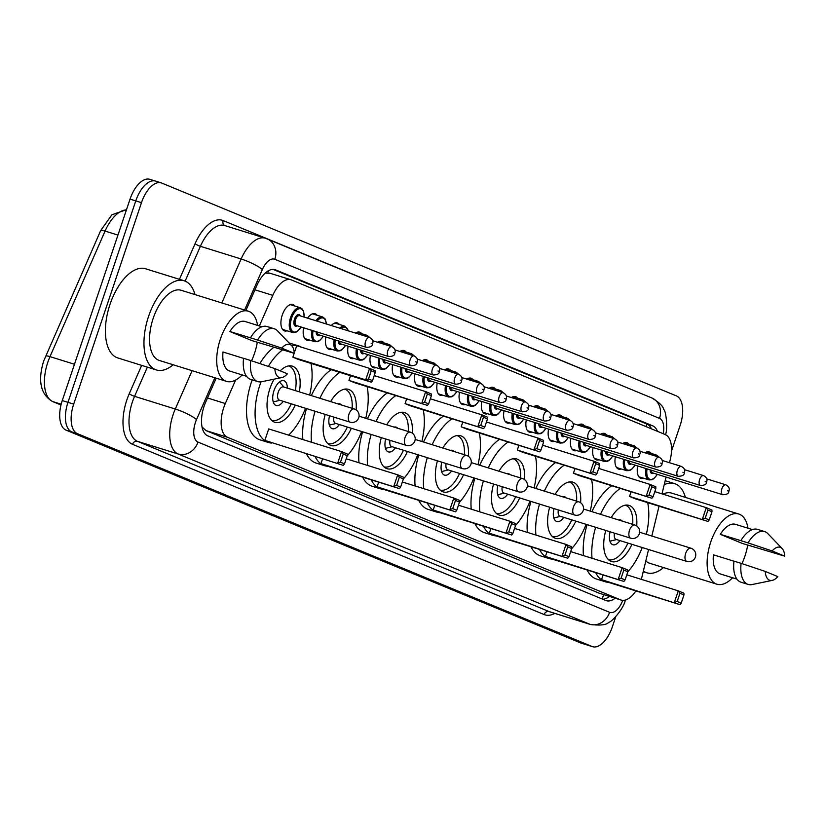 <?xml version="1.0" encoding="UTF-8"?>
<svg xmlns="http://www.w3.org/2000/svg" width="826" height="826" viewBox="0 0 826 826"><rect width="100%" height="100%" fill="white"/><g stroke="black" fill="none" stroke-linecap="round" stroke-linejoin="round"><path stroke-width="1.24" d="M307.551 318.144A13.835 6.938 -72.7 0 1 315.078 313.715A13.835 6.938 -72.7 0 1 317.132 315.253M331.267 325.537A13.835 6.938 -72.7 0 1 337.349 322.925A13.835 6.938 -72.7 0 1 339.393 324.463M355.459 333.064A13.835 6.938 -72.7 0 1 359.62 332.135A13.835 6.938 -72.7 0 1 361.664 333.673M377.73 342.274A13.835 6.938 -72.7 0 1 381.891 341.345A13.835 6.938 -72.7 0 1 383.935 342.883M400.001 351.484A13.835 6.938 -72.7 0 1 404.162 350.554A13.835 6.938 -72.7 0 1 406.206 352.093M422.262 360.694A13.835 6.938 -72.7 0 1 426.433 359.764A13.835 6.938 -72.7 0 1 428.477 361.303M444.533 369.903A13.835 6.938 -72.7 0 1 448.694 368.974A13.835 6.938 -72.7 0 1 450.748 370.523M466.804 379.113A13.835 6.938 -72.7 0 1 470.965 378.184A13.835 6.938 -72.7 0 1 473.019 379.733M489.075 388.323A13.835 6.938 -72.7 0 1 493.236 387.394A13.835 6.938 -72.7 0 1 495.28 388.943M511.346 397.533A13.835 6.938 -72.7 0 1 515.507 396.604A13.835 6.938 -72.7 0 1 517.551 398.153M533.617 406.743A13.835 6.938 -72.7 0 1 537.778 405.814A13.835 6.938 -72.7 0 1 539.822 407.363M555.888 415.963A13.835 6.938 -72.7 0 1 560.049 415.024A13.835 6.938 -72.7 0 1 562.093 416.572M578.148 425.173A13.835 6.938 -72.7 0 1 582.32 424.234A13.835 6.938 -72.7 0 1 584.364 425.782M600.419 434.383A13.835 6.938 -72.7 0 1 604.58 433.444A13.835 6.938 -72.7 0 1 606.635 434.992M622.69 443.593A13.835 6.938 -72.7 0 1 626.851 442.653A13.835 6.938 -72.7 0 1 628.906 444.202M644.961 452.803A13.835 6.938 -72.7 0 1 649.122 451.863A13.835 6.938 -72.7 0 1 651.177 453.412M287.149 330.813A13.835 6.938 -72.7 0 1 284.588 330.927A13.835 6.938 -72.7 0 1 282.265 315.057A13.835 6.938 -72.7 0 1 292.807 304.505A13.835 6.938 -72.7 0 1 294.861 306.043M235.616 380.063L225.322 403.532A25.947 13.009 107.3 0 0 223.701 407.724A25.947 13.009 107.3 0 0 227.491 437.284L620.615 599.872A25.947 13.009 107.3 0 0 621.173 600.068A25.947 13.009 107.3 0 0 635.875 590.9M202.06 427.083A8.652 4.337 107.3 0 0 202.071 427.094A25.947 22.426 112.5 0 1 202.06 427.114L202.287 427.176A25.947 13.009 -72.7 0 1 201.967 426.639M270.019 273.282L265.177 273.127M202.287 427.176L206.015 430.594L599.139 593.182L621.173 600.068M669.525 462.725L670.237 459.741A25.947 13.009 107.3 0 0 665.198 434.528L291.495 279.962A25.947 13.009 107.3 0 0 290.938 279.766A25.947 13.009 107.3 0 0 272.786 295.357L259.364 325.95M641.255 579.336A25.947 13.009 107.3 0 0 642.194 575.949L648.575 549.517M651.828 536.033L659.034 506.183M661.998 493.865L666.055 477.067M309.42 340.023A13.835 6.938 -72.7 0 1 306.849 340.136A13.835 6.938 -72.7 0 1 303.607 327.788M331.691 349.233A13.835 6.938 -72.7 0 1 329.12 349.346A13.835 6.938 -72.7 0 1 325.878 336.998M353.951 358.443A13.835 6.938 -72.7 0 1 351.391 358.556A13.835 6.938 -72.7 0 1 348.149 346.208M376.222 367.653A13.835 6.938 -72.7 0 1 373.662 367.766A13.835 6.938 -72.7 0 1 370.409 355.417M398.493 376.863A13.835 6.938 -72.7 0 1 395.933 376.976A13.835 6.938 -72.7 0 1 392.68 364.627M420.764 386.072A13.835 6.938 -72.7 0 1 418.204 386.186A13.835 6.938 -72.7 0 1 414.951 373.837M443.035 395.282A13.835 6.938 -72.7 0 1 440.475 395.396A13.835 6.938 -72.7 0 1 437.222 383.047M465.306 404.503A13.835 6.938 -72.7 0 1 462.736 404.606A13.835 6.938 -72.7 0 1 459.493 392.257M487.577 413.712A13.835 6.938 -72.7 0 1 485.007 413.816A13.835 6.938 -72.7 0 1 481.764 401.467M509.838 422.922A13.835 6.938 -72.7 0 1 507.278 423.026A13.835 6.938 -72.7 0 1 504.036 410.677M532.109 432.132A13.835 6.938 -72.7 0 1 529.549 432.235A13.835 6.938 -72.7 0 1 526.296 419.887M554.38 441.342A13.835 6.938 -72.7 0 1 551.82 441.445A13.835 6.938 -72.7 0 1 548.567 429.107M576.651 450.552A13.835 6.938 -72.7 0 1 574.091 450.655A13.835 6.938 -72.7 0 1 570.838 438.317M598.922 459.762A13.835 6.938 -72.7 0 1 596.362 459.865A13.835 6.938 -72.7 0 1 593.109 447.527M621.193 468.972A13.835 6.938 -72.7 0 1 618.622 469.075A13.835 6.938 -72.7 0 1 615.38 456.737M643.464 478.182A13.835 6.938 -72.7 0 1 640.893 478.285A13.835 6.938 -72.7 0 1 637.651 465.947M216.195 378.163L205.674 402.148A25.947 13.009 107.3 0 0 204.053 406.34A25.947 13.009 107.3 0 0 207.842 435.891L605.799 600.481A25.947 13.009 107.3 0 0 606.356 600.678A25.947 13.009 107.3 0 0 615.163 598.2M615.762 616.712L612.334 626.893A25.947 13.009 -72.7 0 1 592.562 646.675A25.947 13.009 -72.7 0 1 592.015 646.479L77.479 433.681A25.947 13.009 -72.7 0 1 73.69 404.12L141.483 202.659A25.947 13.009 -72.7 0 1 161.256 182.876A25.947 13.009 -72.7 0 1 161.813 183.083L676.349 395.881A25.947 13.009 -72.7 0 1 680.139 425.442L671.507 451.079M592.562 646.675L586.852 644.899A25.947 13.009 -72.7 0 1 586.295 644.703L71.769 431.895A25.947 13.009 -72.7 0 1 67.969 402.345L135.774 200.883A25.947 13.009 -72.7 0 1 155.546 181.101A25.947 13.009 -72.7 0 1 156.104 181.297M657.455 431.317A25.947 13.009 107.3 0 0 652.633 425.803L275.657 269.895A25.947 13.009 107.3 0 0 275.11 269.689A25.947 13.009 107.3 0 0 256.948 285.28L245.911 310.431M609.443 596.424A25.947 13.009 -72.7 0 1 602.712 599.201M273.034 269.39L646.923 424.027A25.947 13.009 -72.7 0 1 651.435 428.828M155.546 181.101L149.826 179.325A25.947 13.009 -72.7 0 0 130.054 199.107L62.26 400.558A25.947 13.009 -72.7 0 0 66.049 430.119L580.585 642.917A25.947 13.009 -72.7 0 0 581.132 643.124L586.852 644.899A25.947 13.009 -72.7 0 1 586.295 644.703L71.769 431.895A25.947 13.009 -72.7 0 1 67.969 402.345L135.774 200.883A25.947 13.009 -72.7 0 1 155.546 181.101L161.256 182.876M173.15 364.762A46.7 23.417 -72.7 0 1 156.393 369.965A46.7 23.417 -72.7 0 1 148.566 316.399A46.7 23.417 -72.7 0 1 184.157 280.788A46.7 23.417 -72.7 0 1 194.998 294.583M156.393 369.965L117.819 357.947A46.7 23.417 -72.7 0 1 110.003 304.391A46.7 23.417 -72.7 0 1 145.593 268.78L184.157 280.788M257.289 342.284A36.747 18.43 -72.7 0 1 254.511 353.352A36.747 18.43 -72.7 0 1 251.527 360.797M242.173 374.932A36.747 18.43 -72.7 0 1 226.5 381.375A36.747 18.43 -72.7 0 1 220.335 339.218A36.747 18.43 -72.7 0 1 248.347 311.195A36.747 18.43 -72.7 0 1 257.598 325.392M226.5 381.375L159.356 360.466A36.747 18.43 -72.7 0 1 153.192 318.309A36.747 18.43 -72.7 0 1 181.204 290.287L248.347 311.195M294.283 353.321L281.738 348.128A17.294 8.673 -72.7 0 1 291.733 345.743A17.294 8.673 -72.7 0 1 294.283 353.321L251.827 340.58L229.907 331.515A25.947 13.009 -72.7 0 1 245.136 321.51L261.956 326.755M229.907 331.515L250.454 337.824A27.671 13.877 -72.7 0 1 267.077 326.538L274.222 328.758A27.671 13.877 -72.7 0 1 277.464 330.823L291.733 345.743M250.454 337.824L257.598 340.044A27.671 13.877 -72.7 0 1 274.222 328.758M257.598 340.044L281.738 348.128M243.556 358.381L223.01 351.99A25.947 13.009 -72.7 0 0 229.711 371.05L246.53 376.295M287.396 373.796A17.294 8.673 -72.7 0 1 281.831 377.565A17.294 8.673 -72.7 0 1 274.841 368.602L287.396 373.796M281.831 377.565L261.615 381.746A27.671 13.877 -72.7 0 1 257.764 381.602A27.671 13.877 -72.7 0 1 250.712 360.518L243.567 358.298A27.671 13.877 -72.7 0 0 250.629 379.382L257.764 381.602M274.841 368.602L250.712 360.518M305.537 408.292A50.582 25.369 -72.7 0 1 288.656 435.126M271.64 443.077A50.582 25.369 -72.7 0 1 268.553 442.509A50.582 25.369 -72.7 0 1 260.076 384.482A50.582 25.369 -72.7 0 1 261.006 381.849M268.553 442.509L259.983 439.845A50.582 25.369 -72.7 0 1 251.507 381.819A50.582 25.369 -72.7 0 1 252.188 379.867M295.223 405.081A29.406 14.744 -72.7 0 1 274.851 422.282A29.406 14.744 -72.7 0 1 269.926 388.561A29.406 14.744 -72.7 0 1 274.077 379.165M280.241 370.833A29.406 14.744 -72.7 0 1 292.332 366.135A29.406 14.744 -72.7 0 1 299.332 391.865M340.498 462.209L344.514 463.871L347.271 455.684L343.255 454.021L340.498 462.209L337.71 463.066L341.572 451.605L268.708 428.921L264.857 440.382L343.337 465.399L264.857 440.382M268.326 366.414A50.582 25.369 -72.7 0 1 282.296 350.121M291.64 345.65A50.582 25.369 -72.7 0 1 298.64 345.908A50.582 25.369 -72.7 0 1 301.49 347.199M310.989 363.399A50.582 25.369 -72.7 0 1 309.647 395.076M372.516 380.662L375.272 372.474L371.256 370.812L368.499 379L372.516 380.662L371.339 382.19L365.712 379.867L369.573 368.396L296.71 345.712L294.262 352.981M294.159 353.291L292.858 357.183L298.485 359.506L371.339 382.19M259.849 363.574A50.582 25.369 -72.7 0 1 273.726 347.447M289.1 342.986A50.582 25.369 -72.7 0 1 290.06 343.244L298.64 345.908M343.255 454.021L341.572 451.605L347.199 453.928L347.271 455.684M368.499 379L365.712 379.867L292.858 357.183M371.256 370.812L369.573 368.396L375.2 370.729L375.272 372.474M344.514 463.871L343.337 465.399M291.227 403.831A28.538 14.31 -72.7 0 1 271.723 420.403M287.334 388.127A12.968 6.505 107.3 0 0 283.876 380.714A12.968 6.505 107.3 0 0 273.995 390.605A12.968 6.505 107.3 0 0 276.173 405.483A12.968 6.505 107.3 0 0 283.225 401.343M288.687 365.908A28.538 14.31 -72.7 0 1 295.336 390.626M354.375 409.015A6.918 3.469 107.3 0 0 354.23 408.963L283.514 386.94A6.918 3.469 107.3 0 0 278.238 392.216A6.918 3.469 107.3 0 0 279.394 400.145L350.11 422.169A6.918 3.469 107.3 0 0 350.42 422.231M361.654 431.492A50.582 25.369 -72.7 0 1 347.23 455.818M327.757 466.277A50.582 25.369 -72.7 0 1 324.67 465.719A50.582 25.369 -72.7 0 1 315.098 456.602M311.443 442.22A50.582 25.369 -72.7 0 1 315.067 411.255M324.67 465.719L316.1 463.056A50.582 25.369 -72.7 0 1 306.529 453.939M302.874 439.556A50.582 25.369 -72.7 0 1 306.498 408.591M330.627 401.612A29.406 14.744 -72.7 0 1 348.448 389.345A29.406 14.744 -72.7 0 1 356.14 409.892M322.543 458.915L320.973 463.592L326.6 465.916L399.454 488.61L320.973 463.592M319.91 398.277A50.582 25.369 -72.7 0 1 339.775 372.361M367.105 386.609A50.582 25.369 -72.7 0 1 365.763 418.286M351.339 428.281A29.406 14.744 -72.7 0 1 330.968 445.493A29.406 14.744 -72.7 0 1 325.217 414.415M350.544 375.716L348.964 380.383L354.602 382.717L427.455 405.401L348.964 380.383M311.34 395.602A50.582 25.369 -72.7 0 1 331.205 369.697M396.614 485.42L400.631 487.082L403.387 478.894L399.371 477.232L396.614 485.42L393.826 486.277L397.688 474.816L346.228 458.791M399.371 477.232L397.688 474.816L403.315 477.139L403.387 478.894M424.616 402.21L428.632 403.873L431.389 395.685L427.372 394.023L424.616 402.21L421.828 403.078L425.689 391.607L374.23 375.582M427.372 394.023L425.689 391.607L431.317 393.94L431.389 395.685M428.632 403.873L427.455 405.401M400.631 487.082L399.454 488.61M347.343 427.042A28.538 14.31 -72.7 0 1 327.839 443.603M341.654 405.05A12.968 6.505 107.3 0 0 339.992 403.924A12.968 6.505 107.3 0 0 337.989 403.904M344.803 389.118A28.538 14.31 -72.7 0 1 352.134 408.302M329.543 415.767A12.968 6.505 107.3 0 0 332.279 428.694A12.968 6.505 107.3 0 0 339.341 424.554M333.9 417.12A6.918 3.469 107.3 0 0 335.511 423.356L406.227 445.379A6.918 3.469 107.3 0 0 406.537 445.441M417.77 454.703A50.582 25.369 -72.7 0 1 403.336 479.028M383.873 489.488A50.582 25.369 -72.7 0 1 380.786 488.93A50.582 25.369 -72.7 0 1 371.215 479.813M367.56 465.43A50.582 25.369 -72.7 0 1 371.184 434.466M380.786 488.93L372.216 486.256A50.582 25.369 -72.7 0 1 362.645 477.139M358.99 462.766A50.582 25.369 -72.7 0 1 362.614 431.802M386.744 424.822A29.406 14.744 -72.7 0 1 404.564 412.556A29.406 14.744 -72.7 0 1 412.257 433.103M378.659 482.126L377.079 486.803L382.717 489.126L455.57 511.81L377.079 486.803M376.026 421.487A50.582 25.369 -72.7 0 1 395.891 395.571M423.222 409.82A50.582 25.369 -72.7 0 1 421.88 441.497M407.455 451.492A29.406 14.744 -72.7 0 1 387.084 468.703A29.406 14.744 -72.7 0 1 381.333 437.625M406.66 398.927L405.081 403.594L410.718 405.927L483.571 428.611L405.081 403.594M367.456 418.813A50.582 25.369 -72.7 0 1 387.322 392.908M452.731 508.63L456.747 510.292L459.504 502.094L455.487 500.432L452.731 508.63L449.943 509.487L453.804 498.026L402.345 482.002M455.487 500.432L453.804 498.026L459.432 500.35L459.504 502.094M480.732 425.421L484.748 427.083L487.505 418.896L483.489 417.233L480.732 425.421L477.944 426.278L481.806 414.817L430.346 398.793M483.489 417.233L481.806 414.817L487.433 417.14L487.505 418.896M484.748 427.083L483.571 428.611M456.747 510.292L455.57 511.81M403.46 450.253A28.538 14.31 -72.7 0 1 383.956 466.814M397.771 428.25A12.968 6.505 107.3 0 0 396.108 427.135A12.968 6.505 107.3 0 0 394.105 427.114M400.92 412.329A28.538 14.31 -72.7 0 1 408.25 431.513M385.659 438.967A12.968 6.505 107.3 0 0 388.396 451.905A12.968 6.505 107.3 0 0 395.458 447.754M390.017 440.33A6.918 3.469 107.3 0 0 391.627 446.567L462.343 468.59A6.918 3.469 107.3 0 0 462.653 468.652M473.887 477.913A50.582 25.369 -72.7 0 1 459.452 502.239M439.99 512.698A50.582 25.369 -72.7 0 1 436.902 512.141A50.582 25.369 -72.7 0 1 427.331 503.024M423.676 488.641A50.582 25.369 -72.7 0 1 427.3 457.676M436.902 512.141L428.333 509.466A50.582 25.369 -72.7 0 1 418.761 500.35M415.106 485.977A50.582 25.369 -72.7 0 1 418.73 455.002M442.86 448.033A29.406 14.744 -72.7 0 1 460.681 435.767A29.406 14.744 -72.7 0 1 468.373 456.313M434.775 505.336L433.196 510.003L438.833 512.337L511.686 535.021L433.196 510.003M432.143 444.687A50.582 25.369 -72.7 0 1 452.008 418.782M479.338 433.03A50.582 25.369 -72.7 0 1 477.996 464.708M463.572 474.702A29.406 14.744 -72.7 0 1 443.201 491.914A29.406 14.744 -72.7 0 1 437.45 460.836M462.777 422.138L461.197 426.805L466.824 429.128L539.688 451.822L461.197 426.805M423.573 442.024A50.582 25.369 -72.7 0 1 443.438 416.108M508.847 531.83L512.863 533.493L515.62 525.305L511.604 523.643L508.847 531.83L506.059 532.698L509.921 521.227L458.461 505.202M511.604 523.643L509.921 521.227L515.548 523.56L515.62 525.305M536.848 448.632L540.865 450.294L543.622 442.106L539.605 440.444L536.848 448.632L534.061 449.489L537.922 438.028L486.462 422.003M539.605 440.444L537.922 438.028L543.549 440.351L543.622 442.106M540.865 450.294L539.688 451.822M512.863 533.493L511.686 535.021M459.576 473.463A28.538 14.31 -72.7 0 1 440.072 490.024M453.887 451.461A12.968 6.505 107.3 0 0 452.225 450.346A12.968 6.505 107.3 0 0 450.222 450.325M457.036 435.539A28.538 14.31 -72.7 0 1 464.367 454.723M441.776 462.178A12.968 6.505 107.3 0 0 444.512 475.115A12.968 6.505 107.3 0 0 451.574 470.965M446.133 463.541A6.918 3.469 107.3 0 0 447.744 469.777L518.46 491.79A6.918 3.469 107.3 0 0 518.769 491.862M530.003 501.124A50.582 25.369 -72.7 0 1 515.569 525.439M496.106 535.909A50.582 25.369 -72.7 0 1 493.019 535.341A50.582 25.369 -72.7 0 1 483.447 526.234M479.792 511.852A50.582 25.369 -72.7 0 1 483.416 480.887M493.019 535.341L484.449 532.677A50.582 25.369 -72.7 0 1 474.878 523.56M471.223 509.177A50.582 25.369 -72.7 0 1 474.847 478.213M498.976 471.233A29.406 14.744 -72.7 0 1 516.797 458.977A29.406 14.744 -72.7 0 1 524.489 479.524M490.892 528.547L489.312 533.214L494.939 535.547L567.803 558.231L489.312 533.214M488.259 467.898A50.582 25.369 -72.7 0 1 508.124 441.993M535.455 456.231A50.582 25.369 -72.7 0 1 534.112 487.908M519.688 497.913A29.406 14.744 -72.7 0 1 499.317 515.114A29.406 14.744 -72.7 0 1 493.566 484.046M518.893 445.338L517.313 450.015L522.941 452.338L595.804 475.022L517.313 450.015M479.689 465.234A50.582 25.369 -72.7 0 1 499.554 439.318M564.963 555.041L568.98 556.703L571.737 548.516L567.71 546.853L564.963 555.041L562.176 555.908L566.037 544.437L514.577 528.413M567.71 546.853L566.037 544.437L571.664 546.771L571.737 548.516M592.965 471.842L596.981 473.505L599.738 465.317L595.711 463.654L592.965 471.842L590.177 472.699L594.039 461.238L542.579 445.214M595.711 463.654L594.039 461.238L599.666 463.562L599.738 465.317M596.981 473.505L595.804 475.022M568.98 556.703L567.803 558.231M515.692 496.663A28.538 14.31 -72.7 0 1 496.178 513.235M510.003 474.671A12.968 6.505 107.3 0 0 508.341 473.546A12.968 6.505 107.3 0 0 506.338 473.525M513.153 458.75A28.538 14.31 -72.7 0 1 520.483 477.934M497.892 485.389A12.968 6.505 107.3 0 0 500.628 498.315A12.968 6.505 107.3 0 0 507.691 494.175M502.249 486.751A6.918 3.469 107.3 0 0 503.86 492.988L574.576 515.001A6.918 3.469 107.3 0 0 574.886 515.073M586.119 524.334A50.582 25.369 -72.7 0 1 571.685 548.65M552.222 559.119A50.582 25.369 -72.7 0 1 549.135 558.552A50.582 25.369 -72.7 0 1 539.564 549.435M535.909 535.062A50.582 25.369 -72.7 0 1 539.533 504.087M549.135 558.552L540.565 555.888A50.582 25.369 -72.7 0 1 530.994 546.771M527.339 532.388A50.582 25.369 -72.7 0 1 530.963 501.423M555.093 494.444A29.406 14.744 -72.7 0 1 572.914 482.188A29.406 14.744 -72.7 0 1 580.606 502.735M547.008 551.758L545.428 556.425L551.056 558.758L623.919 581.442L545.428 556.425M544.375 491.109A50.582 25.369 -72.7 0 1 564.241 465.203M591.571 479.441A50.582 25.369 -72.7 0 1 590.229 511.118M575.805 521.123A29.406 14.744 -72.7 0 1 555.433 538.325A29.406 14.744 -72.7 0 1 549.682 507.257M575.01 468.548L573.43 473.226L579.057 475.549L651.92 498.233L573.43 473.226M535.806 488.445A50.582 25.369 -72.7 0 1 555.671 462.529M621.08 578.252L625.096 579.914L627.853 571.726L623.826 570.064L621.08 578.252L618.292 579.109L622.154 567.648L570.694 551.623M623.826 570.064L622.154 567.648L627.781 569.971L627.853 571.726M649.081 495.053L653.098 496.715L655.854 488.517L651.828 486.855L649.081 495.053L646.293 495.91L650.155 484.439L598.695 468.425M651.828 486.855L650.155 484.439L655.782 486.772L655.854 488.517M653.098 496.715L651.92 498.233M625.096 579.914L623.919 581.442M571.809 519.874A28.538 14.31 -72.7 0 1 552.295 536.446M566.12 497.882A12.968 6.505 107.3 0 0 564.457 496.756A12.968 6.505 107.3 0 0 562.454 496.736M569.269 481.95A28.538 14.31 -72.7 0 1 576.6 501.145M554.009 508.599A12.968 6.505 107.3 0 0 556.745 521.526A12.968 6.505 107.3 0 0 563.807 517.386M558.366 509.952A6.918 3.469 107.3 0 0 559.976 516.188L630.692 538.211A6.918 3.469 107.3 0 0 631.002 538.284M642.236 547.545A50.582 25.369 -72.7 0 1 627.801 571.86M608.339 582.32A50.582 25.369 -72.7 0 1 605.252 581.762A50.582 25.369 -72.7 0 1 595.68 572.645M592.025 558.262A50.582 25.369 -72.7 0 1 595.649 527.298M605.252 581.762L596.682 579.098A50.582 25.369 -72.7 0 1 587.11 569.981M583.455 555.599A50.582 25.369 -72.7 0 1 587.08 524.634M611.209 517.654A29.406 14.744 -72.7 0 1 629.03 505.388A29.406 14.744 -72.7 0 1 636.722 525.945M603.125 574.968L601.545 579.635L607.172 581.958L680.035 604.653L601.545 579.635M600.492 514.319A50.582 25.369 -72.7 0 1 620.357 488.403M647.687 502.652A50.582 25.369 -72.7 0 1 646.345 534.329M631.921 544.334A29.406 14.744 -72.7 0 1 611.55 561.535A29.406 14.744 -72.7 0 1 605.799 530.457M631.126 491.759L629.546 496.426L635.173 498.759L708.037 521.443L629.546 496.426M591.922 511.645A50.582 25.369 -72.7 0 1 611.787 485.74M677.196 601.462L681.213 603.125L683.969 594.937L679.943 593.274L677.196 601.462L674.408 602.319L678.27 590.858L626.81 574.834M679.943 593.274L678.27 590.858L683.897 593.182L683.969 594.937M705.197 518.253L709.214 519.915L711.971 511.728L707.944 510.065L705.197 518.253L702.41 519.12L706.271 507.649L654.812 491.625M707.944 510.065L706.271 507.649L711.898 509.983L711.971 511.728M709.214 519.915L708.037 521.443M681.213 603.125L680.035 604.653M627.925 543.085A28.538 14.31 -72.7 0 1 608.411 559.646M622.236 521.092A12.968 6.505 107.3 0 0 620.574 519.967A12.968 6.505 107.3 0 0 618.571 519.946M625.385 505.161A28.538 14.31 -72.7 0 1 632.716 524.355M610.115 531.81A12.968 6.505 107.3 0 0 612.861 544.737A12.968 6.505 107.3 0 0 619.913 540.596M614.482 533.162A6.918 3.469 107.3 0 0 616.093 539.399L686.809 561.422A6.918 3.469 107.3 0 0 687.118 561.484M663.557 567.586A46.7 23.417 -72.7 0 1 646.81 572.79A46.7 23.417 -72.7 0 1 643.371 571.076M747.695 545.108A36.747 18.43 -72.7 0 1 744.918 556.177A36.747 18.43 -72.7 0 1 741.944 563.621M732.59 577.756A36.747 18.43 -72.7 0 1 716.906 584.199A36.747 18.43 -72.7 0 1 710.752 542.042A36.747 18.43 -72.7 0 1 738.764 514.02A36.747 18.43 -72.7 0 1 748.015 528.227M716.906 584.199L649.763 563.291A36.747 18.43 -72.7 0 1 645.818 560.916M784.7 556.146L772.145 550.963A17.294 8.673 -72.7 0 1 782.15 548.567A17.294 8.673 -72.7 0 1 784.7 556.146L742.244 543.405L720.313 534.339A25.947 13.009 -72.7 0 1 735.543 524.345L752.362 529.58M720.313 534.339L740.87 540.648A27.671 13.877 -72.7 0 1 757.494 529.363L764.639 531.583A27.671 13.877 -72.7 0 1 767.881 533.658L782.15 548.567M740.87 540.648L748.015 542.878A27.671 13.877 -72.7 0 1 764.639 531.583M748.015 542.878L772.145 550.963M733.963 561.205L713.427 554.814A25.947 13.009 -72.7 0 0 720.127 573.884L736.937 579.119M662.979 494.175A36.747 18.43 -72.7 0 1 671.621 493.112L738.764 514.02M664.228 484.666A46.7 23.417 -72.7 0 1 674.574 483.623A46.7 23.417 -72.7 0 1 685.415 497.407M777.813 576.62A17.294 8.673 -72.7 0 1 772.238 580.389A17.294 8.673 -72.7 0 1 765.258 571.427L777.813 576.62M772.238 580.389L752.021 584.571A27.671 13.877 -72.7 0 1 748.18 584.426A27.671 13.877 -72.7 0 1 741.118 563.342L733.973 561.122A27.671 13.877 -72.7 0 0 741.036 582.206L748.18 584.426M765.258 571.427L741.118 563.342M207.502 397.987L225.322 403.532M268.45 270.732A25.947 22.426 112.5 0 1 267.934 272.797M646.603 423.893A25.947 22.426 112.5 0 1 646.18 426.66M603.827 594.668A25.947 22.426 112.5 0 1 601.834 598.84M206.015 430.594L227.491 437.284M254.966 289.812L272.786 295.357M599.139 593.182L620.615 599.872M214.884 377.761L196.526 419.577A17.294 8.673 107.3 0 0 195.452 422.375A17.294 8.673 107.3 0 0 197.982 442.075L609.598 612.314A17.294 8.673 107.3 0 0 622.763 600.357M609.598 612.314A17.294 14.951 -67.5 0 1 589.805 624.25L178.179 454.001A34.589 17.346 -72.7 0 1 173.13 414.6A34.589 17.346 -72.7 0 1 175.288 409.015L134.566 396.335A34.589 17.346 107.3 0 0 132.408 401.921A34.589 17.346 107.3 0 0 137.467 441.332L549.094 611.57A34.589 17.346 107.3 0 0 549.827 611.839L590.549 624.518A34.589 17.346 -72.7 0 1 589.805 624.25L549.094 611.57A4.326 3.738 112.5 0 0 544.138 614.554L132.511 444.305A4.326 3.738 112.5 0 1 137.467 441.332L178.179 454.001A17.294 14.951 -67.5 0 0 197.982 442.075M132.511 444.305A38.915 19.514 -72.7 0 1 126.832 399.98A38.915 19.514 -72.7 0 1 129.259 393.692L141.68 365.381M179.438 279.322L195.091 243.66A38.915 19.514 -72.7 0 1 223.154 220.573L607.843 379.681A38.915 19.514 -72.7 0 1 608.938 380.218M554.793 613.388A38.915 19.514 -72.7 0 1 544.138 614.554M141.483 202.659L130.054 199.107M73.69 404.12L62.26 400.558M77.479 433.681L66.049 430.119M592.015 646.479L580.585 642.917M221.833 302.935L241.12 258.982L200.398 246.303L185.117 281.139M663.216 433.702A17.294 8.673 107.3 0 0 659.52 418.39L274.831 259.292A17.294 8.673 107.3 0 0 262.358 269.544A17.294 3.263 -156.3 0 0 241.12 258.982A34.589 17.346 -72.7 0 1 265.322 238.198L224.6 225.519A34.589 17.346 107.3 0 0 200.398 246.303A4.326 0.816 23.7 0 1 195.091 243.66M196.526 419.577A17.294 3.263 -156.3 0 0 175.288 409.015L192.107 370.668M147.369 367.147L134.566 396.335A4.326 0.816 23.7 0 1 129.259 393.692M262.358 269.544L244.599 310.029M224.899 225.612A4.326 3.738 112.5 0 1 223.154 220.573M659.52 418.39A17.294 14.951 -67.5 0 0 651.848 397.956L265.322 238.198M274.831 259.292A17.294 14.951 -67.5 0 0 267.159 238.859M274.531 269.544L275.657 269.895M646.923 424.027L652.633 425.803M126.43 209.887A34.589 17.346 107.3 0 0 105.078 231.073L49.983 356.625A34.589 17.346 107.3 0 0 47.825 362.211A34.589 17.346 107.3 0 0 52.885 401.622A8.652 7.475 112.5 0 1 52.327 401.426C40.567 394.239 37.676 380.807 43.654 361.117L100.638 230.661L111.902 214.77L126.492 209.701M45.544 356.212A8.652 1.631 -156.3 0 1 49.983 356.625L74.474 364.256M117.953 235.09L105.078 231.073A8.652 1.631 -156.3 0 0 100.638 230.661M61.176 404.203L52.885 401.622L60.99 404.977L52.327 401.426M349.966 422.117A6.918 3.469 107.3 0 0 350.11 422.169A6.918 6.918 0 0 0 358.67 417.915A6.918 6.918 0 0 0 354.23 408.963A6.918 3.469 107.3 0 0 348.954 414.229A6.918 3.469 107.3 0 0 349.966 422.117M406.082 445.328A6.918 3.469 107.3 0 0 406.227 445.379A6.918 6.918 0 0 0 414.786 441.125A6.918 6.918 0 0 0 410.346 432.163A6.918 3.469 107.3 0 0 405.07 437.439A6.918 3.469 107.3 0 0 406.082 445.328M410.491 432.225A6.918 3.469 107.3 0 0 410.346 432.163L359.062 416.201M462.199 468.528A6.918 3.469 107.3 0 0 462.343 468.59A6.918 6.918 0 0 0 470.903 464.336A6.918 6.918 0 0 0 466.453 455.374A6.918 3.469 107.3 0 0 461.187 460.65A6.918 3.469 107.3 0 0 462.199 468.528M466.607 455.425A6.918 3.469 107.3 0 0 466.453 455.374L415.179 439.411M518.315 491.738A6.918 3.469 107.3 0 0 518.46 491.79A6.918 6.918 0 0 0 527.019 487.546A6.918 6.918 0 0 0 522.569 478.584A6.918 3.469 107.3 0 0 517.303 483.86A6.918 3.469 107.3 0 0 518.315 491.738M522.724 478.636A6.918 3.469 107.3 0 0 522.569 478.584L471.285 462.612M574.431 514.949A6.918 3.469 107.3 0 0 574.576 515.001A6.918 6.918 0 0 0 583.135 510.747A6.918 6.918 0 0 0 578.685 501.795A6.918 3.469 107.3 0 0 573.42 507.071A6.918 3.469 107.3 0 0 574.431 514.949M578.84 501.847A6.918 3.469 107.3 0 0 578.685 501.795L527.401 485.822M630.548 538.16A6.918 3.469 107.3 0 0 630.692 538.211A6.918 6.918 0 0 0 639.252 533.957A6.918 6.918 0 0 0 634.802 525.006A6.918 3.469 107.3 0 0 629.536 530.282A6.918 3.469 107.3 0 0 630.548 538.16M634.957 525.057A6.918 3.469 107.3 0 0 634.802 525.006L583.517 509.033M686.664 561.37A6.918 3.469 107.3 0 0 686.809 561.422A6.918 6.918 0 0 0 695.368 557.168A6.918 6.918 0 0 0 690.918 548.206A6.918 3.469 107.3 0 0 685.652 553.482A6.918 3.469 107.3 0 0 686.664 561.37M691.073 548.268A6.918 3.469 107.3 0 0 690.918 548.206L639.634 532.243M301.098 327.003L297.494 331.319L295.646 332.382L292.703 332.548A12.968 6.505 -72.7 0 1 290.525 317.669A12.968 6.505 -72.7 0 1 300.406 307.778L290.246 304.608M304.051 317.06A12.111 6.071 107.3 0 0 299.652 308.697A12.111 6.071 107.3 0 0 291.64 318.051A12.111 6.071 107.3 0 0 292.373 331.164A12.111 6.071 107.3 0 0 300.963 326.962M297.215 325.795A6.05 3.036 -72.7 0 1 294.242 324.886A6.05 3.036 -72.7 0 1 294.459 319.218A6.05 3.036 -72.7 0 1 300.303 315.893M299.528 315.646A5.193 2.602 107.3 0 0 295.574 319.61A5.193 2.602 107.3 0 0 296.441 325.558L366.445 347.354A5.193 2.602 -72.7 0 1 365.577 341.406A5.193 2.602 -72.7 0 1 369.532 337.452L299.528 315.646M371.153 343.348L371.958 343.678L371.153 343.348M323.369 336.213L319.765 340.529L317.917 341.592L314.964 341.757A12.968 6.505 -72.7 0 1 311.887 330.369M313.023 330.72A12.111 6.071 107.3 0 0 315.398 340.921A12.111 6.071 107.3 0 0 323.234 336.172M391.792 346.662C394.921 348.376 395.912 350.534 394.756 353.156C394.89 355.314 392.877 356.45 388.716 356.564A5.193 2.602 -72.7 0 1 387.838 350.616A5.193 2.602 -72.7 0 1 391.792 346.662L372.609 340.684M393.424 352.557L394.229 352.888L393.424 352.557M317.339 332.062A5.193 2.602 107.3 0 0 318.712 334.767L388.716 356.564M315.904 320.746A12.968 6.505 -72.7 0 1 322.677 316.988L312.517 313.818M319.486 335.015A6.05 3.036 -72.7 0 1 316.131 331.691M326.332 323.998A12.111 6.071 107.3 0 0 317.122 321.128M345.64 345.433L342.036 349.739L340.188 350.802L337.235 350.967A12.968 6.505 -72.7 0 1 334.158 339.579M335.294 339.93A12.111 6.071 107.3 0 0 337.669 350.131A12.111 6.071 107.3 0 0 345.505 345.382M414.063 355.872C417.192 357.586 418.183 359.744 417.027 362.366C417.161 364.524 415.148 365.66 410.976 365.773A5.193 2.602 -72.7 0 1 410.109 359.826A5.193 2.602 -72.7 0 1 414.063 355.872L394.88 349.894M415.695 361.767L416.5 362.098L415.695 361.767M339.6 341.272A5.193 2.602 107.3 0 0 340.983 343.977L410.976 365.773M339.713 328.17A12.968 6.505 -72.7 0 1 344.948 326.198L334.788 323.028M341.757 344.225A6.05 3.036 -72.7 0 1 338.402 340.901M348.211 330.813A12.111 6.071 107.3 0 0 341.066 328.583M367.911 354.643L364.297 358.959L362.459 360.012L359.506 360.177A12.968 6.505 -72.7 0 1 356.429 348.789M357.565 349.14A12.111 6.071 107.3 0 0 359.94 359.351A12.111 6.071 107.3 0 0 367.776 354.602M436.334 365.082C439.463 366.796 440.454 368.964 439.298 371.576C439.432 373.734 437.419 374.87 433.247 374.983A5.193 2.602 -72.7 0 1 432.38 369.036A5.193 2.602 -72.7 0 1 436.334 365.082L417.151 359.103M437.966 370.977L438.771 371.308L437.966 370.977M361.871 350.482A5.193 2.602 107.3 0 0 363.254 353.187L433.247 374.983M364.173 335.779A12.968 6.505 -72.7 0 1 367.219 335.408L357.059 332.238M364.029 353.435A6.05 3.036 -72.7 0 1 360.673 350.11M369.036 337.297A12.111 6.071 107.3 0 0 366.083 336.378M390.171 363.853L386.568 368.169L384.72 369.222L381.777 369.387A12.968 6.505 -72.7 0 1 378.7 357.999M379.836 358.35A12.111 6.071 107.3 0 0 382.211 368.561A12.111 6.071 107.3 0 0 390.037 363.812M458.606 374.292C461.734 376.006 462.715 378.174 461.558 380.786C461.703 382.944 459.69 384.08 455.518 384.193A5.193 2.602 -72.7 0 1 454.651 378.246A5.193 2.602 -72.7 0 1 458.606 374.292L439.422 368.313M460.237 380.187L461.032 380.518L460.237 380.187M384.142 359.692A5.193 2.602 107.3 0 0 385.515 362.397L455.518 384.193M386.444 344.989A12.968 6.505 -72.7 0 1 389.49 344.618L379.33 341.448M386.3 362.645A6.05 3.036 -72.7 0 1 382.934 359.32M391.307 346.507A12.111 6.071 107.3 0 0 388.354 345.588M412.442 373.063L408.839 377.379L406.991 378.432L404.048 378.597A12.968 6.505 -72.7 0 1 400.961 367.209M402.107 367.56A12.111 6.071 107.3 0 0 404.482 377.771A12.111 6.071 107.3 0 0 412.308 373.022M480.877 383.501C484.005 385.215 484.986 387.384 483.829 389.996C483.974 392.154 481.961 393.29 477.789 393.403A5.193 2.602 -72.7 0 1 476.922 387.456A5.193 2.602 -72.7 0 1 480.877 383.501L461.693 377.523M482.498 389.397L483.303 389.727L482.498 389.397M406.413 368.902A5.193 2.602 107.3 0 0 407.786 371.607L477.789 393.403M408.705 354.199A12.968 6.505 -72.7 0 1 411.761 353.827L401.591 350.658M408.571 371.855A6.05 3.036 -72.7 0 1 405.205 368.53M413.568 355.717A12.111 6.071 107.3 0 0 410.625 354.798M434.713 382.273L431.11 386.589L429.262 387.642L426.319 387.807A12.968 6.505 -72.7 0 1 423.232 376.419M424.378 376.77A12.111 6.071 107.3 0 0 426.753 386.981A12.111 6.071 107.3 0 0 434.579 382.231M503.148 392.711C506.276 394.425 507.257 396.594 506.101 399.206C506.245 401.364 504.221 402.499 500.06 402.613A5.193 2.602 -72.7 0 1 499.193 396.666A5.193 2.602 -72.7 0 1 503.148 392.711L483.964 386.733M504.769 398.607L505.574 398.937L504.769 398.607M428.684 378.112A5.193 2.602 107.3 0 0 430.057 380.817L500.06 402.613M430.976 363.409A12.968 6.505 -72.7 0 1 434.032 363.037L423.862 359.868M430.842 381.065A6.05 3.036 -72.7 0 1 427.476 377.74M435.839 364.927A12.111 6.071 107.3 0 0 432.896 364.008M456.985 391.483L453.381 395.799L451.533 396.852L448.59 397.017A12.968 6.505 -72.7 0 1 445.503 385.628M446.649 385.979A12.111 6.071 107.3 0 0 449.024 396.191A12.111 6.071 107.3 0 0 456.85 391.441M525.419 401.921C528.547 403.635 529.528 405.803 528.372 408.416C528.506 410.574 526.492 411.709 522.331 411.823A5.193 2.602 -72.7 0 1 521.464 405.876A5.193 2.602 -72.7 0 1 525.419 401.921L506.224 395.943M527.04 407.817L527.845 408.147L527.04 407.817M450.955 387.322A5.193 2.602 107.3 0 0 452.328 390.027L522.331 411.823M453.247 372.619A12.968 6.505 -72.7 0 1 456.293 372.247L446.133 369.077M453.102 390.275A6.05 3.036 -72.7 0 1 449.747 386.95M458.11 374.137A12.111 6.071 107.3 0 0 455.157 373.218M479.256 400.693L475.652 405.008L473.804 406.062L470.851 406.227A12.968 6.505 -72.7 0 1 467.774 394.838M468.91 395.2A12.111 6.071 107.3 0 0 471.285 405.401A12.111 6.071 107.3 0 0 479.121 400.651M547.679 411.131C550.808 412.845 551.799 415.013 550.643 417.626C550.777 419.784 548.763 420.919 544.602 421.033A5.193 2.602 -72.7 0 1 543.725 415.086A5.193 2.602 -72.7 0 1 547.679 411.131L528.495 405.153M549.311 417.027L550.116 417.357L549.311 417.027M473.226 396.532A5.193 2.602 107.3 0 0 474.599 399.237L544.602 421.033M475.518 381.829A12.968 6.505 -72.7 0 1 478.564 381.457L468.404 378.298M475.373 399.485A6.05 3.036 -72.7 0 1 472.018 396.16M480.381 383.347A12.111 6.071 107.3 0 0 477.428 382.428M501.527 409.902L497.923 414.218L496.075 415.272L493.122 415.437A12.968 6.505 -72.7 0 1 490.045 404.048M491.181 404.41A12.111 6.071 107.3 0 0 493.556 414.611A12.111 6.071 107.3 0 0 501.392 409.861M569.95 420.341C573.079 422.055 574.07 424.223 572.914 426.835C573.048 428.993 571.034 430.129 566.873 430.243A5.193 2.602 -72.7 0 1 565.996 424.296A5.193 2.602 -72.7 0 1 569.95 420.341L550.766 414.363M571.582 426.237L572.387 426.567L571.582 426.237M495.486 405.742A5.193 2.602 107.3 0 0 496.87 408.447L566.873 430.243M497.789 391.039A12.968 6.505 -72.7 0 1 500.835 390.667L490.675 387.508M497.644 408.694A6.05 3.036 -72.7 0 1 494.289 405.37M502.652 392.556A12.111 6.071 107.3 0 0 499.699 391.638M523.798 419.112L520.184 423.428L518.346 424.481L515.393 424.647A12.968 6.505 -72.7 0 1 512.316 413.258M513.452 413.62A12.111 6.071 107.3 0 0 515.827 423.821A12.111 6.071 107.3 0 0 523.663 419.071M592.221 429.551C595.35 431.265 596.341 433.433 595.185 436.045C595.319 438.203 593.305 439.339 589.134 439.453A5.193 2.602 -72.7 0 1 588.267 433.505A5.193 2.602 -72.7 0 1 592.221 429.551L573.038 423.573M593.853 435.447L594.658 435.787L593.853 435.447M517.757 414.951A5.193 2.602 107.3 0 0 519.141 417.657L589.134 439.453M520.06 400.249A12.968 6.505 -72.7 0 1 523.106 399.877L512.946 396.717M519.915 417.904A6.05 3.036 -72.7 0 1 516.56 414.58M524.923 401.766A12.111 6.071 107.3 0 0 521.97 400.847M546.058 428.322L542.455 432.638L540.607 433.691L537.664 433.856A12.968 6.505 -72.7 0 1 534.587 422.468M535.723 422.829A12.111 6.071 107.3 0 0 538.098 433.03A12.111 6.071 107.3 0 0 545.924 428.281M614.492 438.761C617.621 440.475 618.602 442.643 617.445 445.255C617.59 447.413 615.577 448.549 611.405 448.673A5.193 2.602 -72.7 0 1 610.538 442.715A5.193 2.602 -72.7 0 1 614.492 438.761L595.309 432.783M616.124 444.656L616.919 444.997L616.124 444.656M540.028 424.172A5.193 2.602 107.3 0 0 541.402 426.866L611.405 448.673M542.331 409.459A12.968 6.505 -72.7 0 1 545.377 409.087L535.217 405.927M542.186 427.114A6.05 3.036 -72.7 0 1 538.82 423.79M547.194 410.976A12.111 6.071 107.3 0 0 544.241 410.057M568.329 437.532L564.726 441.848L562.878 442.901L559.935 443.066A12.968 6.505 -72.7 0 1 556.848 431.678M557.994 432.039A12.111 6.071 107.3 0 0 560.369 442.24A12.111 6.071 107.3 0 0 568.195 437.491M636.763 447.971C639.892 449.685 640.873 451.853 639.716 454.465C639.861 456.623 637.848 457.759 633.676 457.883A5.193 2.602 -72.7 0 1 632.809 451.925A5.193 2.602 -72.7 0 1 636.763 447.971L617.58 441.993M638.384 453.866L639.19 454.207L638.384 453.866M562.299 433.382A5.193 2.602 107.3 0 0 563.673 436.087L633.676 457.883M564.592 418.668A12.968 6.505 -72.7 0 1 567.648 418.297L557.488 415.137M564.457 436.324A6.05 3.036 -72.7 0 1 561.091 433M569.455 420.186A12.111 6.071 107.3 0 0 566.512 419.267M590.6 446.742L586.997 451.058L585.149 452.111L582.206 452.276A12.968 6.505 -72.7 0 1 579.119 440.888M580.265 441.249A12.111 6.071 107.3 0 0 582.64 451.45A12.111 6.071 107.3 0 0 590.466 446.701M659.034 457.181C662.163 458.895 663.144 461.063 661.987 463.685C662.132 465.833 660.108 466.969 655.947 467.093A5.193 2.602 -72.7 0 1 655.08 461.135A5.193 2.602 -72.7 0 1 659.034 457.181L639.851 451.202M660.655 463.076L661.461 463.417L660.655 463.076M584.571 442.591A5.193 2.602 107.3 0 0 585.944 445.297L655.947 467.093M586.863 427.878A12.968 6.505 -72.7 0 1 589.919 427.507L579.749 424.347M586.728 445.534A6.05 3.036 -72.7 0 1 583.362 442.209M591.726 429.396A12.111 6.071 107.3 0 0 588.783 428.477M612.871 455.952L609.268 460.268L607.42 461.321L604.477 461.486A12.968 6.505 -72.7 0 1 601.39 450.098M602.536 450.459A12.111 6.071 107.3 0 0 604.911 460.66A12.111 6.071 107.3 0 0 612.737 455.911M681.305 466.391C684.434 468.105 685.415 470.273 684.258 472.895C684.393 475.043 682.379 476.179 678.218 476.303A5.193 2.602 -72.7 0 1 677.351 470.345A5.193 2.602 -72.7 0 1 681.305 466.391L662.111 460.412M682.926 472.286L683.732 472.627L682.926 472.286M606.842 451.801A5.193 2.602 107.3 0 0 608.215 454.506L678.218 476.303M609.134 437.088A12.968 6.505 -72.7 0 1 612.19 436.717L602.02 433.557M608.989 454.744A6.05 3.036 -72.7 0 1 605.634 451.419M613.997 438.606A12.111 6.071 107.3 0 0 611.044 437.687M635.142 465.162L631.539 469.478L629.691 470.531L626.738 470.696A12.968 6.505 -72.7 0 1 623.661 459.308M624.797 459.669A12.111 6.071 107.3 0 0 627.171 469.87A12.111 6.071 107.3 0 0 635.008 465.121M703.566 475.6C706.695 477.314 707.686 479.483 706.529 482.105C706.664 484.253 704.65 485.389 700.489 485.512A5.193 2.602 -72.7 0 1 699.612 479.555A5.193 2.602 -72.7 0 1 703.566 475.6L684.382 469.633M705.197 481.506L706.003 481.837L705.197 481.506M629.113 461.011A5.193 2.602 107.3 0 0 630.486 463.716L700.489 485.512M631.405 446.298A12.968 6.505 -72.7 0 1 634.451 445.926L624.291 442.767M631.26 463.954A6.05 3.036 -72.7 0 1 627.905 460.629M636.268 447.816A12.111 6.071 107.3 0 0 633.315 446.897M657.413 474.372L653.81 478.688L651.962 479.741L649.009 479.906A12.968 6.505 -72.7 0 1 645.932 468.518M647.068 468.879A12.111 6.071 107.3 0 0 649.442 479.08A12.111 6.071 107.3 0 0 657.279 474.33M725.837 484.81C728.966 486.524 729.957 488.693 728.8 491.315C728.935 493.463 726.921 494.598 722.76 494.722A5.193 2.602 -72.7 0 1 721.883 488.765A5.193 2.602 -72.7 0 1 725.837 484.81L706.653 478.843M727.469 490.716L728.274 491.047L727.469 490.716M651.373 470.221A5.193 2.602 107.3 0 0 652.757 472.926L722.76 494.722M653.676 455.518A12.968 6.505 -72.7 0 1 656.722 455.136L646.562 451.977M653.531 473.164A6.05 3.036 -72.7 0 1 650.176 469.839M658.539 457.026A12.111 6.071 107.3 0 0 655.586 456.107M269.462 273.076L290.938 279.766M590.549 624.518C600.626 625.633 606.676 624.91 608.7 622.329C611.601 622.339 623.744 608.586 625.261 600.326L625.344 600.068M665.415 434.806C667.914 429.768 666.241 411.131 663.753 409.49C663.164 406.237 659.189 402.386 651.848 397.956M279.89 400.3L273.241 401.942M283.999 387.095L279.456 381.973M336.006 423.511L329.357 425.142M392.123 446.721L385.474 448.353M448.239 469.932L441.59 471.563M504.356 493.132L497.706 494.774M560.472 516.343L553.823 517.985M616.588 539.554L609.939 541.195M646.81 572.79L643.227 571.675M674.574 483.623L665.178 480.691M366.445 347.354C370.606 347.24 372.619 346.104 372.485 343.946C373.641 341.324 372.66 339.166 369.532 337.452M292.703 332.548L282.533 329.378M304.185 317.101L303.658 311.485L302.244 308.955L300.406 307.778M314.964 341.757L304.804 338.588M326.497 324.05L325.031 318.815L322.677 316.988M337.235 350.967L327.075 347.798M348.469 330.885L344.948 326.198M359.506 360.177L349.346 357.008M369.749 337.524L367.219 335.408M381.777 369.387L371.617 366.217M392.02 346.734L389.49 344.618M404.048 378.597L393.888 375.427M414.291 355.944L411.761 353.827M426.319 387.807L416.149 384.637M436.562 365.154L434.032 363.037M448.59 397.017L438.42 393.847M458.833 374.364L456.293 372.247M470.851 406.227L460.691 403.057M481.104 383.574L478.564 381.457M493.122 415.437L482.962 412.267M503.375 392.784L500.835 390.667M515.393 424.647L505.233 421.487M525.635 401.994L523.106 399.877M537.664 433.856L527.504 430.697M547.906 411.203L545.377 409.087M559.935 443.066L549.775 439.907M570.177 420.413L567.648 418.297M582.206 452.276L572.036 449.117M592.448 429.623L589.919 427.507M604.477 461.486L594.307 458.327M614.72 438.833L612.19 436.717M626.738 470.696L616.578 467.537M636.991 448.043L634.451 445.926M649.009 479.906L638.849 476.747M659.262 457.253L656.722 455.136"/></g></svg>
